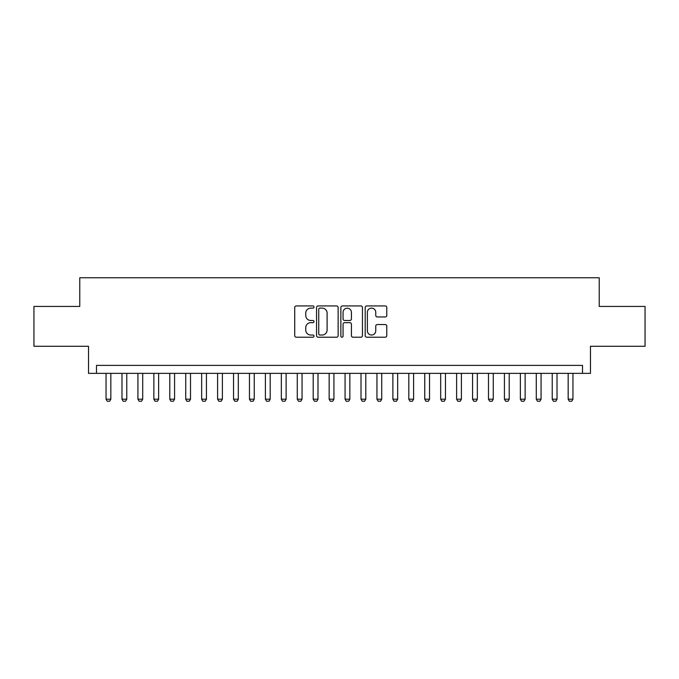 <?xml version="1.0" encoding="UTF-8"?>
<svg xmlns="http://www.w3.org/2000/svg" width="679" height="679" viewBox="0 0 679 679"><rect width="100%" height="100%" fill="white"/><g stroke="black" fill="none" stroke-linecap="round" stroke-linejoin="round"><path stroke-width="1.02" d="M314.004 307.027A1.095 1.095 0 0 0 312.909 305.932L296.29 305.932A1.562 1.562 0 0 0 294.728 307.494L294.728 335.647A1.562 1.562 0 0 0 296.29 337.217L312.909 337.217A1.095 1.095 0 0 0 314.004 336.122A1.095 1.095 0 0 0 312.909 335.027L310.761 335.027A5.008 5.008 0 0 1 305.754 330.019L305.754 327.677A5.008 5.008 0 0 1 310.761 322.669L312.909 322.669A1.095 1.095 0 0 0 314.004 321.574A1.095 1.095 0 0 0 312.909 320.48L310.761 320.48A5.008 5.008 0 0 1 305.754 315.472L305.754 313.129A5.008 5.008 0 0 1 310.761 308.122L312.909 308.122A1.095 1.095 0 0 0 314.004 307.027M385.214 316.957A1.562 1.562 0 0 0 386.775 315.396L386.775 307.494A1.562 1.562 0 0 0 385.214 305.932L366.753 305.932A1.562 1.562 0 0 0 365.192 307.494L365.192 335.647A1.562 1.562 0 0 0 366.753 337.217L385.214 337.217A1.562 1.562 0 0 0 386.775 335.647L386.775 326.107A1.562 1.562 0 0 0 385.214 324.545L377.312 324.545A1.562 1.562 0 0 0 375.75 326.107L375.75 330.843A4.184 4.184 0 0 1 371.566 335.027A4.184 4.184 0 0 1 367.381 330.843L367.381 312.306A4.184 4.184 0 0 1 371.566 308.122A4.184 4.184 0 0 1 375.75 312.306L375.75 315.396A1.562 1.562 0 0 0 377.312 316.957L385.214 316.957M582.506 373.365L590.475 373.365L590.475 346.273L645.05 346.273L645.05 306.433L599.234 306.433L599.234 277.753L79.766 277.753L79.766 306.433L33.95 306.433L33.95 346.273L88.525 346.273L88.525 373.365L582.506 373.365L582.506 365.395L96.494 365.395L96.494 373.365M338.134 307.494A1.562 1.562 0 0 0 336.563 305.932L318.112 305.932A1.562 1.562 0 0 0 316.55 307.494L316.55 335.647A1.562 1.562 0 0 0 318.112 337.217L336.563 337.217A1.562 1.562 0 0 0 338.134 335.647L338.134 307.494M342.437 305.932L360.888 305.932A1.562 1.562 0 0 1 362.45 307.494L362.45 335.647A1.562 1.562 0 0 1 360.888 337.217L352.987 337.217A1.562 1.562 0 0 1 351.425 335.647L351.425 324.231A1.562 1.562 0 0 0 349.863 322.669L344.626 322.669A1.562 1.562 0 0 0 343.056 324.231L343.056 336.122A1.095 1.095 0 0 1 341.961 337.217A1.095 1.095 0 0 1 340.866 336.122L340.866 307.494A1.562 1.562 0 0 1 342.437 305.932M319.834 308.122A1.095 1.095 0 0 0 318.74 309.217L318.74 333.932A1.095 1.095 0 0 0 319.834 335.027L322.101 335.027A5.008 5.008 0 0 0 327.108 330.019L327.108 313.129A5.008 5.008 0 0 0 322.101 308.122L319.834 308.122M351.425 312.382A4.184 4.184 0 0 0 347.241 308.198A4.184 4.184 0 0 0 343.056 312.382L343.056 318.918A1.562 1.562 0 0 0 344.626 320.48L349.863 320.48A1.562 1.562 0 0 0 351.425 318.918L351.425 312.382M106.051 373.365L106.051 399.176L110.838 399.176L110.838 373.365M110.838 399.176L109.642 401.247L107.248 401.247L106.051 399.176M121.991 373.365L121.991 399.176L126.769 399.176L126.769 373.365M126.769 399.176L125.573 401.247L123.188 401.247L121.991 399.176M137.922 373.365L137.922 399.176L142.709 399.176L142.709 373.365M142.709 399.176L141.512 401.247L139.119 401.247L137.922 399.176M153.861 373.365L153.861 399.176L158.64 399.176L158.64 373.365M158.64 399.176L157.443 401.247L155.058 401.247L153.861 399.176M169.792 373.365L169.792 399.176L174.571 399.176L174.571 373.365M174.571 399.176L173.383 401.247L170.989 401.247L169.792 399.176M185.732 373.365L185.732 399.176L190.51 399.176L190.51 373.365M190.51 399.176L189.314 401.247L186.92 401.247L185.732 399.176M201.663 373.365L201.663 399.176L206.441 399.176L206.441 373.365M206.441 399.176L205.253 401.247L202.86 401.247L201.663 399.176M217.603 373.365L217.603 399.176L222.381 399.176L222.381 373.365M222.381 399.176L221.184 401.247L218.791 401.247L217.603 399.176M233.534 373.365L233.534 399.176L238.312 399.176L238.312 373.365M238.312 399.176L237.115 401.247L234.73 401.247L233.534 399.176M249.465 373.365L249.465 399.176L254.252 399.176L254.252 373.365M254.252 399.176L253.055 401.247L250.661 401.247L249.465 399.176M265.404 373.365L265.404 399.176L270.183 399.176L270.183 373.365M270.183 399.176L268.986 401.247L266.601 401.247L265.404 399.176M281.335 373.365L281.335 399.176L286.122 399.176L286.122 373.365M286.122 399.176L284.925 401.247L282.532 401.247L281.335 399.176M297.275 373.365L297.275 399.176L302.053 399.176L302.053 373.365M302.053 399.176L300.856 401.247L298.471 401.247L297.275 399.176M313.206 373.365L313.206 399.176L317.984 399.176L317.984 373.365M317.984 399.176L316.796 401.247L314.402 401.247L313.206 399.176M329.145 373.365L329.145 399.176L333.924 399.176L333.924 373.365M333.924 399.176L332.727 401.247L330.334 401.247L329.145 399.176M345.076 373.365L345.076 399.176L349.855 399.176L349.855 373.365M349.855 399.176L348.666 401.247L346.273 401.247L345.076 399.176M361.016 373.365L361.016 399.176L365.794 399.176L365.794 373.365M365.794 399.176L364.598 401.247L362.204 401.247L361.016 399.176M376.947 373.365L376.947 399.176L381.725 399.176L381.725 373.365M381.725 399.176L380.529 401.247L378.144 401.247L376.947 399.176M392.878 373.365L392.878 399.176L397.665 399.176L397.665 373.365M397.665 399.176L396.468 401.247L394.075 401.247L392.878 399.176M408.817 373.365L408.817 399.176L413.596 399.176L413.596 373.365M413.596 399.176L412.399 401.247L410.014 401.247L408.817 399.176M424.748 373.365L424.748 399.176L429.535 399.176L429.535 373.365M429.535 399.176L428.339 401.247L425.945 401.247L424.748 399.176M440.688 373.365L440.688 399.176L445.466 399.176L445.466 373.365M445.466 399.176L444.27 401.247L441.885 401.247L440.688 399.176M456.619 373.365L456.619 399.176L461.397 399.176L461.397 373.365M461.397 399.176L460.209 401.247L457.816 401.247L456.619 399.176M472.559 373.365L472.559 399.176L477.337 399.176L477.337 373.365M477.337 399.176L476.14 401.247L473.747 401.247L472.559 399.176M488.49 373.365L488.49 399.176L493.268 399.176L493.268 373.365M493.268 399.176L492.08 401.247L489.686 401.247L488.49 399.176M504.429 373.365L504.429 399.176L509.208 399.176L509.208 373.365M509.208 399.176L508.011 401.247L505.617 401.247L504.429 399.176M520.36 373.365L520.36 399.176L525.139 399.176L525.139 373.365M525.139 399.176L523.942 401.247L521.557 401.247L520.36 399.176M536.291 373.365L536.291 399.176L541.078 399.176L541.078 373.365M541.078 399.176L539.881 401.247L537.488 401.247L536.291 399.176M552.231 373.365L552.231 399.176L557.009 399.176L557.009 373.365M557.009 399.176L555.812 401.247L553.427 401.247L552.231 399.176M568.162 373.365L568.162 399.176L572.949 399.176L572.949 373.365M572.949 399.176L571.752 401.247L569.358 401.247L568.162 399.176"/></g></svg>
